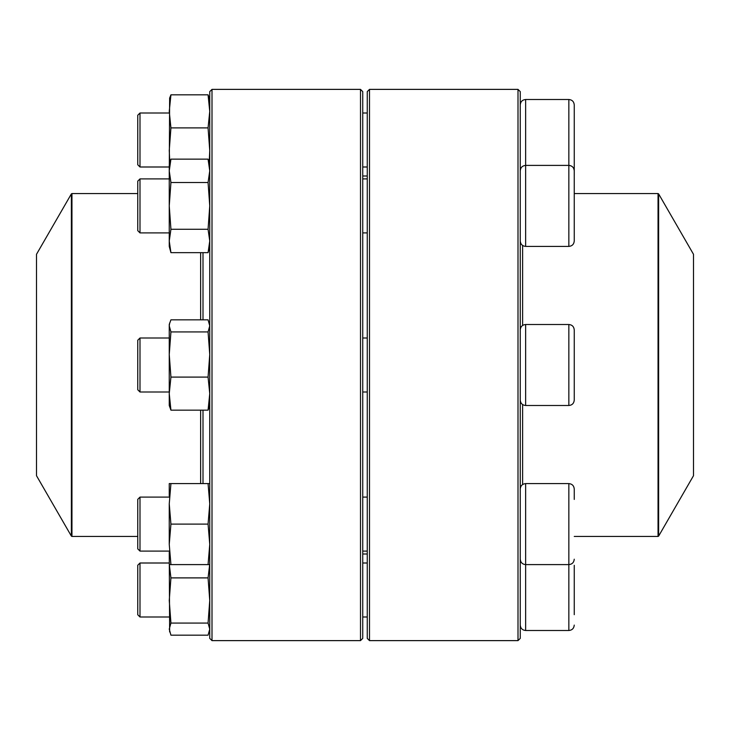 <?xml version="1.0" encoding="UTF-8"?>
<svg xmlns="http://www.w3.org/2000/svg" width="730" height="730" viewBox="0 0 730 730"><rect width="100%" height="100%" fill="white"/><g stroke="black" fill="none" stroke-linecap="round" stroke-linejoin="round"><path stroke-width="1.09" d="M517.999 365L517.999 89.379L369.499 89.379L369.499 640.621L517.999 640.621L517.999 365M517.999 89.379L520.253 91.624L520.253 638.376L517.999 640.621M369.499 640.621L367.254 638.376L367.254 91.624L369.499 89.379M574.245 170.647L574.255 241C573.926 244.285 572.128 246.083 568.852 246.402L568.852 99.499C572.128 99.818 573.926 101.616 574.255 104.901L574.255 175.1M139.996 232.897L137.751 230.653L137.751 181.15L139.996 178.905L139.996 232.897L169.25 232.897M658.624 536.112L693.5 475.705L693.5 254.296L658.624 193.888L658.624 536.112L658.04 536.45L658.04 193.55L574.255 193.55M203.004 410.169L203.004 483.598M203.004 252.662L203.004 319.831M36.5 365L36.5 475.705L71.376 536.112L71.376 193.888L36.5 254.296L36.5 365M212.001 89.379L212.001 640.621L360.501 640.621L360.501 89.379L212.001 89.379L209.747 91.624L209.747 638.376L212.001 640.621M360.501 89.379L362.746 91.624L362.746 638.376L360.501 640.621M209.747 246.402L208.068 252.662L170.929 252.662L169.25 246.402L169.25 165.4L170.929 159.14L208.068 159.14L209.747 170.829L208.068 182.518L170.929 182.518L169.25 170.829L170.929 159.14M208.068 252.662L209.747 240.973L208.068 229.284L170.929 229.284L169.25 205.896L170.929 182.518M208.068 229.284L209.747 205.896L208.068 182.518M170.929 252.662L169.25 240.973L170.929 229.284M574.255 389.82L574.255 400.104C573.926 403.38 572.128 405.177 568.852 405.497L568.852 324.503C572.128 324.823 573.926 326.62 574.255 329.896L574.255 389.82M139.996 392.001L137.751 389.747L137.751 340.253L139.996 337.999L139.996 392.001L169.25 392.001M209.747 405.497L208.068 410.169L170.929 410.169L169.25 405.497L169.25 324.503L170.929 319.831L208.068 319.831L209.747 325.881L208.068 331.931L170.929 331.931L169.25 325.881L169.634 323.071M208.068 410.169L209.747 393.634L208.068 377.1L170.929 377.1L169.25 354.515L170.929 331.931M208.068 377.1L209.747 354.515L208.068 331.931M170.929 410.169L169.25 393.634L170.929 377.1M520.253 489C520.572 485.715 522.37 483.917 525.646 483.598L525.646 564.6L568.852 564.6L568.852 483.598C572.128 483.917 573.926 485.715 574.255 489L574.255 499.42M139.996 497.103L139.996 551.095L169.25 551.095L139.996 551.095L137.751 548.851L137.751 499.347L139.996 497.103L169.25 497.103M362.746 551.095L367.254 551.095M520.253 559.198C520.572 562.483 522.37 564.281 525.646 564.6L525.646 630.501L568.852 630.501L568.852 564.6C572.128 564.281 573.926 562.483 574.255 559.198M169.25 495.971L169.25 483.598L209.747 483.598M169.634 631.934L169.25 552.227M209.747 564.6L170.929 564.6L169.25 544.352L169.25 503.846L170.929 483.598M208.068 564.6L209.747 544.352L208.068 524.104L170.929 524.104L169.25 503.846M208.068 524.104L209.747 503.846L208.068 483.598M169.25 544.352L170.929 524.104M169.25 564.6L170.929 564.6M574.255 565.321L574.255 614.678M139.996 616.996L137.751 614.751L137.751 565.248L139.996 563.003L139.996 616.996L169.25 616.996M208.068 623.064L170.929 623.064L169.25 629.123L170.929 635.173L208.068 635.173L209.747 629.123L208.068 623.064L209.747 600.48L208.068 577.895L170.929 577.895L169.323 564.6M208.068 577.895L209.674 564.6M170.929 623.064L169.25 600.48L170.929 577.895M139.996 178.905L169.25 178.905L139.996 178.905M569.053 165.409L569.92 165.509M570.02 165.528L571.827 166.294M139.996 166.997L137.751 164.752L137.751 115.249L139.996 113.004L139.996 166.997L169.25 166.997M169.25 177.773L169.634 98.066M209.181 163.274L209.747 150.48L208.068 127.896L209.747 111.362L208.068 94.827L170.929 94.827L169.634 98.076M208.068 94.827L209.364 98.076M208.068 127.896L170.929 127.896L169.25 111.362L170.929 94.827M169.816 163.274L169.25 150.48L170.929 127.896M568.852 99.499L525.646 99.499L525.646 246.402L568.852 246.402M522.616 484.537L522.616 404.566M522.616 325.434L522.616 245.463M200.641 410.169L200.641 483.598M200.641 252.662L200.641 319.831M137.751 193.55L71.96 193.55L71.96 536.45L137.751 536.45M568.852 324.503L525.646 324.503L525.646 405.497L568.852 405.497M520.253 170.802C520.572 167.517 522.37 165.719 525.646 165.4L568.852 165.4C572.128 165.719 573.926 167.517 574.255 170.802M362.746 232.897L367.254 232.897M362.746 178.905L367.254 178.905M525.646 246.402C522.37 246.083 520.572 244.285 520.253 241M367.254 176.003L362.746 176.003M367.254 553.997L362.746 553.997M658.04 536.45L574.255 536.45M658.04 193.55L658.624 193.888M71.376 536.112L71.96 536.45M71.96 193.55L71.376 193.888M209.747 165.4L208.068 159.14M362.746 392.001L367.254 392.001M139.996 337.999L169.25 337.999M362.746 337.999L367.254 337.999M525.646 405.497C522.37 405.177 520.572 403.38 520.253 400.104M525.646 324.503C522.37 324.823 520.572 326.62 520.253 329.896M209.747 324.503L209.364 323.071M525.646 483.598L568.852 483.598M362.746 497.103L367.254 497.103M362.746 616.996L367.254 616.996M139.996 563.003L169.25 563.003M362.746 563.003L367.254 563.003M525.646 630.501C522.37 630.182 520.572 628.384 520.253 625.099M568.852 630.501C572.128 630.182 573.926 628.384 574.255 625.099M209.747 630.501L209.364 631.934M137.751 548.851L139.996 551.095M362.746 166.997L367.254 166.997M139.996 113.004L169.25 113.004M362.746 113.004L367.254 113.004M525.646 99.499C522.37 99.818 520.572 101.616 520.253 104.901M209.747 99.499L209.364 98.066"/></g></svg>
